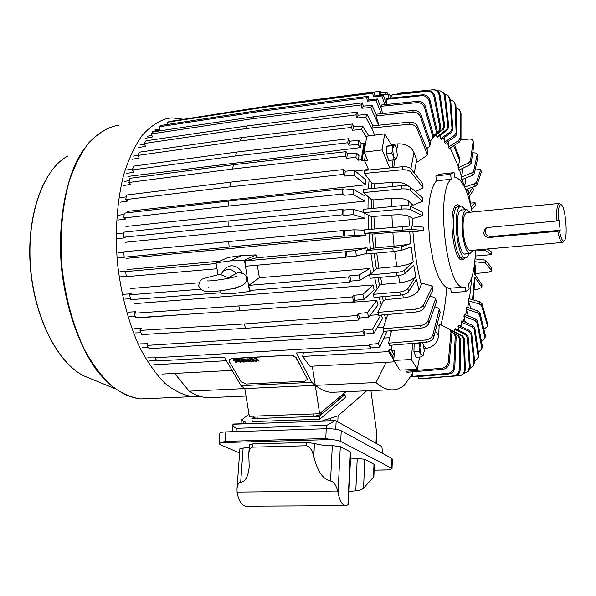 <?xml version="1.0" encoding="UTF-8"?>
<svg xmlns="http://www.w3.org/2000/svg" width="596" height="596" viewBox="0 0 596 596"><rect width="100%" height="100%" fill="white"/><g stroke="black" fill="none" stroke-linecap="round" stroke-linejoin="round"><path stroke-width="0.89" d="M473.082 250.216L469.983 253.546C466.824 252.503 464.411 246.461 462.749 235.42C461.326 219.797 462.667 211.163 466.757 209.509L469.782 212.28M559.048 203.437L467.011 212.556C463.479 213.986 462.325 221.421 463.554 234.876C464.984 244.39 467.063 249.597 469.79 250.506L470.311 250.462M563.525 241.663L562.304 242.468C560.672 241.931 559.197 238.199 557.893 231.278L489.405 237.476C486.291 237.484 484.369 236.001 483.639 233.029L485.137 228.834L488.139 227.426L556.709 220.997C556.269 209.889 557.178 204.018 559.443 203.4L561.313 204.771M556.709 220.997L559.018 220.013L560.195 230.257L557.893 231.278M485.137 228.834L486.44 227.91C483.922 232.611 485.315 235.495 490.627 236.575L560.195 230.257M558.281 220.647C557.938 208.935 559.033 203.713 561.581 204.994C565.783 208.391 568.003 238.646 564.203 240.844C562.527 241.723 560.948 238.415 559.465 230.92M348.98 491.588L355.79 490.754C359.269 490.523 361.861 489.674 363.553 488.206L373.863 476.681M350.798 452.349L350.373 451.887L347.908 504.916L348.399 504.045M348.399 504.134L350.798 452.312M347.908 504.916L345.352 505.654C342.111 504.909 339.675 500.603 338.044 492.736L337.679 491.03L237.074 492.087L237.327 493.741C239.1 501.34 241.849 505.497 245.567 506.22L246.573 506.213M374.363 464.493L364.797 459.337L357.242 458.354L355.79 490.754M350.53 458.138L357.242 458.354M350.373 451.887L340.294 446.672L332.322 445.607C324.76 445.629 318.808 444.899 314.472 443.417L306.478 442.463L252.913 443.908L249.419 444.728L248.8 453.586M340.711 441.435L341.232 430.752C337.984 429.351 333 428.68 326.265 428.733L325.751 438.522L330.981 439.565C335.578 439.908 338.826 440.533 340.711 441.435L391.408 468.151L392.019 468.769L389.292 469.872L374.132 470.14M239.614 452.945L220.244 444.69L219.023 443.692L221.153 442.612L330.981 439.565M249.255 447.134L239.92 448.676L237.037 488.444M237.074 492.087L237.014 488.817C237.409 484.712 238.631 482.522 240.68 482.253C245.41 481.687 248.256 476.539 249.202 466.817L248.77 453.981C249.202 449.593 250.514 447.32 252.682 447.156L306.292 445.763C309.615 446.292 312.103 449.853 313.757 456.439C317.407 471.183 322.995 479.37 330.527 481.002C333.656 481.635 336.04 484.98 337.679 491.03M388.614 469.886L389.292 469.872M392.369 459.114L391.766 458.413L391.408 468.151M341.232 430.752L391.766 458.413M325.751 438.522L225.154 441.36L221.153 442.612M326.265 428.733L225.869 431.891C221.995 432.048 219.976 432.554 219.82 433.389L219.03 443.61M376.769 433.337L370.913 390.611M382.818 453.519L381.805 446.523L336.159 420.955L335.213 420.567L326.824 425.358L326.645 428.725M236.068 431.571L236.307 428.308L326.824 425.358M236.307 428.308C233.893 427.213 232.775 425.931 232.947 424.471L233.11 424.039L245.515 423.622L245.746 422.236L241.298 420.158L249.001 414.101M366.726 390.797L338.074 415.814L322.034 421.014L335.213 420.567M253.747 417.282L251.847 418.697L252.324 421.61L319.702 419.279L345.427 397.443L345.002 394.604L343.169 394.679M319.702 419.279L319.24 416.291L345.002 394.604M251.847 418.697L319.24 416.291M343.318 395.67L321.49 414.399L313.503 416.5L257.345 418.504L253.807 417.64L253.561 416.142M307.134 379.697L306.992 378.304L296.1 357.563L290.975 355.127L231.479 358.501L229.14 359.917M290.975 355.127L231.404 358.725L229.073 360.111L229.326 361.511L241.067 381.723L246.036 384.04L304.586 381.254L307.193 379.503M290.908 355.358L293.545 355.797L296.1 357.563M306.992 378.304L296.041 357.794M306.925 378.527L307.126 379.726M236.545 359.589L233.066 359.693L236.575 359.492L236.917 360.252L236.575 359.492M235.785 360.312L236.895 362.398L235.703 360.319L236.917 360.252M237.178 359.917L238.944 359.358L240.777 360.222L241.343 361.675M246.357 360.833L246.848 361.854L246.275 360.833L247.578 360.759L248.152 361.779L249.225 361.72L247.705 358.866L246.625 358.926L247.169 360.044L245.902 360.021L247.117 359.954M245.865 360.118L245.291 359.097L244.211 359.157L245.321 359.001L245.902 360.021M249.627 358.762L251.154 361.616L249.627 358.762L248.517 358.919L250.074 361.675L251.154 361.616M253.635 359.991L254.403 361.034M252.19 358.613L249.813 358.844L252.19 358.613L253.777 359.79M256.25 360.818L256.273 361.332L256.205 360.818L259.208 361.072L256.526 358.367L254.827 358.464L255.2 361.392L256.273 361.332M240.762 359.574L242.922 359.135L241.261 359.328L240.791 359.939L242.177 360.93L243.801 361.064L241.507 361.183L243.883 361.236M242.922 359.135L244.04 359.664M241.864 359.977L244.695 360.811L244.986 361.638M233.036 359.79L233.416 360.446L234.638 360.379L235.837 362.457L236.895 362.398M241.283 361.101L241.335 361.697L240.486 362.204L237.737 361.392L237.148 360.014L238.028 359.41M241.246 361.198L240.777 360.222M238.944 359.358L240.747 360.319M238.914 359.455L237.998 359.507M249.225 361.72L247.705 358.866M247.668 358.963L246.595 359.023M244.211 359.157L245.775 361.914L246.848 361.854M249.597 358.859L248.517 358.919M254.365 360.573L253.702 361.474L251.363 361.601L249.813 358.844M253.762 359.5L253.501 360.051L254.224 360.476M252.16 358.71L253.62 359.403M259.171 361.169L256.526 358.367M256.496 358.464L254.797 358.561M244.956 361.273L244.457 361.981L242.825 362.07L241.507 361.183M244.926 361.37L244.695 360.811M243.578 360.289L244.658 360.908M243.54 360.386L242.349 360.453L242.036 359.91L244.218 360.126M242.892 359.232L244.01 359.76M239.756 361.623L238.363 360.565L238.877 360.081L240.114 361.146L239.607 361.63M252.622 359.828L251.512 359.895L251.192 359.321L252.719 359.455L251.512 359.895M253.427 360.714L252.138 361.005L251.817 360.438L253.427 360.714M255.982 359.165L257.018 360.2L256.124 360.252L255.982 359.165M238.743 361.228L239.637 361.534M239.793 361.526L240.166 361.347M238.773 361.131L238.4 360.468M251.274 359.321L251.542 359.798M253.248 360.945L252.138 361.005M252.168 360.908L251.907 360.431M256.124 360.252L256.928 360.111M256.161 360.148L256.027 359.217M198.736 285.998C201.94 294.119 213.152 291.37 220.647 290.788C230.563 289.358 237.871 287.466 242.565 285.126C245.507 283.614 246.893 281.29 246.722 278.153C246.416 274.95 243.518 273.08 238.035 272.551L228.35 277.751L220.744 274.629L223.314 270.979L227.486 269.31C230.764 269.139 233.535 270.48 235.807 273.333M233.334 288.434L235.189 288.352L239.525 286.49M242.267 273.236C239.756 268.163 235.964 265.682 230.875 265.786L226.428 267.41L222.733 271.493M199.913 396.265L192.59 396.638C183.344 395.223 174.077 390.738 164.787 383.168C155.668 373.841 147.212 361.727 139.434 346.827C128.296 322.153 120.936 293.91 117.36 262.113C115.013 230.205 117.084 201.225 123.566 175.164C128.527 159.288 134.689 146.087 142.034 135.56C149.887 126.769 158.283 121.062 167.23 118.44L172.162 117.866L182.674 119.148M460.924 257.263L459.129 258.061M466.251 253.866L465.171 254.12C458.033 254.753 453.891 212.966 460.835 210.112L462.422 209.948M463.375 258.053L462.645 258.113C454.241 258.887 449.391 209.896 457.594 206.656L460.894 206.134M465.394 209.65L461.609 206.06L460.35 206.372C452.2 209.613 457.05 258.649 465.402 257.882L466.944 257.405L469.223 253.613M454.673 207.117L456.581 207.572M386.461 153.895L388.741 160.488L394.068 159.855L393.539 156.487L391.803 153.246L386.461 153.895L386.774 146.311L389.352 145.387L394.656 144.731L395.558 146.154M396.809 158.141L396.563 158.916L394.068 159.855M391.803 153.246L392.555 149.373L392.108 145.648L386.774 146.311M392.108 145.648L394.656 144.731M395.938 159.281L393.539 156.487L392.555 149.373L393.986 145.119L395.67 146.34L396.37 147.964L397.338 155.012L396.794 158.193L395.938 159.281M413.922 351.573L416.03 357.22L421.245 356.937L420.798 354.084L419.159 351.282L413.922 351.573L414.175 343.84L414.928 343.192M423.518 355.074L421.245 356.937M419.159 351.282L419.867 347.371L419.398 343.534L414.175 343.84M419.398 343.534L420.91 342.678M422.445 342.544L422.899 343.318M422.326 342.558L423.339 344.309L424.255 350.97L422.989 355.857L420.798 354.084L419.867 347.371L420.977 342.67M464.805 257.934L463.532 259.402L461.863 259.916C452.878 260.75 447.7 208.444 456.476 205.031L457.817 204.704L460.291 206.194M460.701 259.506L461.945 257.934M457.475 206.723L455.97 205.397M453.899 172.639L439.356 174.27L435.847 175.947L436.428 180.834L433.754 184.753L431.504 190.683L429.798 198.416L428.703 207.661L428.286 218.024L429.522 240.307L433.307 261.428L435.959 270.405L438.961 277.818L442.18 283.383L445.48 286.907L448.736 288.293L450.338 288.173M472.129 212.049C467.778 190.698 462.161 179.128 455.292 177.332L454.86 177.325L454.07 172.617L452.342 173.116L450.68 174.293L451.135 179.217C435.341 191.793 446.59 289.284 463.338 287.19L465.148 286.996L465.923 291.548L469.119 288.866L468.68 284.091C472.822 277.721 475.072 266.36 475.429 250.015M427.824 152.531L427.742 151.153L417.52 126.292C415.993 123.402 413.333 122.001 409.541 122.106L372.455 125.853L371.815 127.998L408.96 124.273C412.752 124.169 415.412 125.562 416.954 128.468L427.339 154.468L426.438 155.802L417.505 161.948L416.708 159.951L414.235 172.982M422.571 201.247L422.385 197.656L410.242 187.084C408.469 185.855 405.623 185.371 401.704 185.624L363.56 189.319L363.471 192.575L401.644 188.917C405.556 188.664 408.409 189.148 410.19 190.37L422.571 201.247L412.946 205.188L412 204.353L411.985 207.028M422.758 215.7L422.437 212.146L410.294 206.201C408.521 205.523 405.667 205.337 401.734 205.635L363.463 209.285L363.538 212.675L401.823 209.062C405.749 208.764 408.603 208.95 410.391 209.621L422.758 215.7L413.11 218.434L412.164 217.965L412.529 226.033M423.57 230.518L423.331 227.128L411.195 225.906L364.342 229.87L364.581 233.319L411.441 229.378L423.57 230.518L412.924 231.904C414.391 250.871 417.17 268.446 421.26 284.627L421.938 283.212L431.295 285.812L432.323 286.646L423.428 305.085C422.057 307.216 419.45 308.549 415.606 309.071L377.849 312.408L378.661 315.262L416.38 311.954C420.21 311.44 422.81 310.114 424.188 307.968L432.957 290.148L432.323 286.646M437.211 323.956L439.125 326.429L439.312 323.993L449.533 329.26L450.285 329.834L450.956 331.927L448.252 362.018C447.618 365.557 445.51 367.635 441.919 368.254L405.995 371.278L407.046 372.291L442.895 369.289C446.471 368.686 448.579 366.607 449.22 363.068L451.91 333.03L450.442 330.028M451.053 330.743L451.947 330.407L462.638 335.906L461.751 336.07L463.479 338.826L464.485 369.572C464.448 372.247 463.286 374.176 460.991 375.353L424.553 378.579M454.755 331.853L454.666 329.312L455.515 328.761L466.34 334.11L465.513 334.676L467.324 337.358L469.402 367.225L467.793 371.695L464.098 373.327M450.613 288.151L451.269 292.629L465.923 291.548M446.702 287.674C445.711 301.71 443.789 314.099 440.943 324.835M394.18 355.037L391.498 350.381L391.974 345.151M391.237 331.935L390.685 330.743L391.237 331.935M386.059 319.516L384.368 314.762L386.059 319.516M381.306 305.085L379.071 297.002L381.306 305.085M377.104 288.933L374.765 277.848L377.104 288.933M373.58 271.418L370.935 253.613L373.58 271.418M370.414 249.225L368.984 233.736L370.414 249.225M368.693 229.46L368.075 214.933L368.693 229.46M367.985 208.853L368.127 196.71L367.985 208.853M368.447 188.843L369.103 179.538L368.447 188.843M368.708 170.009L364.506 160.615L365.311 154.9M391.669 145.096L384.658 133.884L366.808 136.164L364.089 152.136L382.073 149.931L389.799 167.938M364.506 160.615L367.68 160.235L364.089 152.136M387.623 314.472L387.616 314.874L387.482 314.487M382.349 296.711L383.31 300.831L382.222 296.726M378.05 277.557L379.533 285.41L377.931 277.565M374.236 253.315L376.381 268.923L374.117 253.322M412.924 231.904L409.683 231.553L392.809 232.261L372.329 234.049L373.521 248.219L372.209 234.042L364.581 233.319M371.874 229.162L371.308 216.534L363.538 212.675M371.166 208.555L371.219 199.466L363.471 192.575M371.613 188.537L371.941 183.196L364.372 173.458L402.367 169.771C406.256 169.562 409.079 170.322 410.838 172.058L422.996 187.472L422.132 188.455L415.412 191.577M412.655 343.385L411.3 359.507L393.688 360.438L394.612 350.21L391.498 350.381M393.688 360.438L399.886 370.146L417.327 369.282L419.562 357.026M433.679 136.29L442.649 129.265L443.849 126.188L439.125 95.114C438.261 91.538 436.078 89.765 432.569 89.802L397.636 93.393L397.718 94.086M436.63 132.781L439.706 130.338L440.794 127.283L434.857 96.284C433.858 92.708 431.578 90.942 428.01 90.972L392.667 94.6L391.714 95.055L392.168 97.93M436.183 133.295L437.047 130.412L429.917 100.009C428.77 96.492 426.386 94.757 422.758 94.801L386.953 98.467L386.044 99.353L387.087 104.434M433.24 137.721L433.568 135.471L425.313 106.289C424.024 102.899 421.543 101.231 417.856 101.29L381.596 104.993L380.762 106.319L382.61 113.553M430.379 144.172L430.446 142.414L421.141 115.08C419.733 111.899 417.155 110.349 413.415 110.424L376.724 114.156L375.979 115.9L378.907 125.197M371.815 127.998L374.601 135.165M382.073 149.931L384.658 133.884M391.997 167.722L393.077 159.974M416.708 159.951L413.959 152.442C411.091 146.579 405.794 143.71 398.076 143.837L391.281 144.485M422.996 187.472L422.959 183.896L411.031 168.981C409.288 167.245 406.472 166.478 402.576 166.686L364.618 170.411L364.372 173.458M371.74 188.53L371.941 183.196M371.286 208.54L371.219 199.466M371.993 229.147L371.308 216.534M373.521 248.219L366.182 250.588L366.577 254.015L393.181 251.572L401.711 250.253L411.151 246.96L413.184 261.786L404.468 270.115C402.918 271.277 400.132 272.089 396.117 272.558L369.595 274.972L370.168 278.265L396.668 275.873C400.676 275.419 403.462 274.6 405.012 273.43L413.713 265.041L415.814 276.313L407.895 288.65C406.457 290.356 403.745 291.466 399.752 291.98L373.357 294.342L374.057 297.449L400.43 295.109C404.408 294.603 407.12 293.493 408.558 291.779L416.462 279.39L418.951 289.924L421.26 284.627M376.381 268.923L369.595 274.972M379.533 285.41L373.357 294.342M383.31 300.831L377.849 312.408M387.616 314.874L382.96 328.798L383.861 331.331L421.268 328.098C425.06 327.547 427.57 325.997 428.807 323.427L436.428 302.008L435.654 298.596L427.965 320.857C426.736 323.412 424.218 324.969 420.418 325.528L382.96 328.798M391.542 330.668L388.562 343.184L389.531 345.36L426.587 342.193C430.319 341.62 432.733 339.876 433.821 336.956L440.213 312.453L439.289 309.145L432.92 334.736C431.839 337.656 429.425 339.4 425.671 339.981L388.562 343.184M417.327 369.282L411.3 359.507M424.188 348.571L426.103 348.392C433.404 347.058 437.591 342.774 438.656 335.541L439.125 326.429M406.085 369.84L405.995 371.278M412.41 371.844L412.358 376.374L413.386 376.955L448.773 373.997C452.29 373.394 454.286 371.278 454.77 367.65L456.171 336.822L454.316 333.834L457.795 335.66L459.419 338.439L459.255 369.542C458.935 373.178 457.035 375.301 453.563 375.912L418.578 378.832L454.495 376.076C457.952 375.473 459.851 373.357 460.179 369.721L460.343 338.684L458.711 335.913L451.887 332.33M418.504 376.523L418.578 378.832M473.149 299.907L475.034 278.22L474.572 276.969L481.873 287.317L477.873 289.276L474.274 289.589M487.789 324.425L481.985 303.61L479.892 301.874L468.672 298.603L468.255 300.779L479.489 304.057L481.59 305.785L487.349 325.289L487.439 326.392L483.885 329.268M481.978 284.754L474.692 274.279L474.908 264.535L474.52 264.162M474.788 261.719L485.218 262.873L491.894 270.86L487.863 272.402L475.213 273.534M475.168 274.942L475.37 265.384L474.908 264.535M491.894 270.86L491.737 267.775L485.218 260.072L475.027 258.925M487.23 248.986L491.178 251.668L491.506 254.641L475.303 256.019M475.511 250.007L485.047 250.305L491.506 254.641M470.497 203.154L475.087 202.685L475.444 205.531L471.57 209.263M470.959 206.477L469.343 196.471M475.087 202.685L470.989 206.603M472.784 187.114L473.477 189.99L468.97 197.053L469.819 201.873M473.105 187.077L468.456 194.326L468.739 193.253L467.845 188.805M475.101 170.009L480.808 169.368L481.233 172.4L477.046 184.931L475.101 186.317L465.685 189.55M464.135 186.228L465.863 182.249L465.446 178.174M480.808 169.368L476.45 182.316L474.505 183.71L464.575 187.114M460.999 177.273L461.684 179.709L472.397 175.328L474.282 173.637L477.888 157.612L477.232 154.394L473.611 171.201L471.727 172.885L460.999 177.273L462.906 170.873L462.801 168.251M472.74 152.732L475.75 153.016L477.232 154.394M460.976 139.762L469.968 138.995L471.913 139.524L473.187 140.947L470.453 160.95L468.642 162.917L458.026 167.93L459.605 160.384L459.486 157.746L454.569 145.126M458.026 167.93L458.786 170.151L469.38 165.144L471.19 163.177L473.991 144.232L473.187 140.947M455.992 107.638L459.523 109.679L460.157 111.966L460.119 137.981L458.54 140.611L448.311 147.123L449.205 148.538L459.419 142.042L460.999 139.419L461.028 113.441L459.598 109.806M448.311 147.123L448.55 141.133M450.65 99.845L453.832 101.484L455.016 104.531L456.104 132.468L454.614 135.277L444.534 142.183L445.458 143.249L455.515 136.357L457.005 133.556L455.918 105.671L454.055 101.752M444.534 142.183L444.504 137.348M444.646 94.123L447.492 95.077L449.734 99.137L452.006 128.587L450.613 131.537L440.69 138.749L441.629 139.442L451.53 132.245L452.923 129.302L450.65 99.912L448.058 95.546M440.69 138.749L440.504 135.143M437.442 90.83L440.116 90.89C442.552 91.62 443.983 93.304 444.407 95.949L447.894 126.464L446.598 129.503L436.838 136.924L436.607 134.592M436.838 136.924L437.769 137.214L447.514 129.816L448.81 126.784L445.257 95.852L443.767 92.887L441.405 91.389M433.642 136.693L443.543 129.161L444.743 126.084L440.034 95.084C439.178 91.523 437.002 89.75 433.493 89.787M391.714 95.055L427.116 91.426C430.685 91.382 432.979 93.155 433.985 96.746L439.937 127.812L439.028 130.718L436.793 132.506M386.044 99.353L421.916 95.688C425.544 95.636 427.935 97.379 429.098 100.91L436.242 131.373L435.892 133.646L433.62 135.657M380.762 106.319L417.081 102.624C420.769 102.557 423.257 104.225 424.553 107.63L432.838 136.856L432.763 138.637L430.036 141.2M375.979 115.9L412.73 112.19C416.47 112.108 419.048 113.657 420.478 116.846L429.805 144.21L429.865 145.625L428.971 146.914L426.691 148.598M408.655 186.257C405.057 183.173 399.633 181.825 392.392 182.212L374.541 183.881L372.06 183.344M374.266 188.284L374.541 183.881M412 204.353L408.685 201.187C405.347 198.744 399.707 197.76 391.766 198.23L373.841 199.898L371.338 199.571M373.789 208.302L373.841 199.898M412.164 217.965L408.856 216.184C405.518 214.836 399.864 214.456 391.9 215.029L371.427 216.594M374.489 228.916L373.938 216.698M373.632 248.182L376.106 247.832L374.824 233.93M376.106 247.832L394.075 246.155C402.002 245.351 407.567 244.502 410.778 243.593L401.324 246.811L392.786 248.122L366.182 250.588M376.486 268.826L378.914 268.2L376.724 253.084M378.914 268.2L396.832 266.539C404.721 265.615 410.175 264.035 413.184 261.786M379.63 285.268L382.014 284.434L380.553 277.326M382.014 284.434L399.856 282.78C407.694 281.766 413.013 279.606 415.814 276.313M383.399 300.652L385.709 299.617L384.874 296.488M385.709 299.617L403.462 297.985C411.233 296.875 416.395 294.193 418.951 289.924M387.691 314.658L388.108 314.435M430.066 296.026L434.596 297.627L435.654 298.596M434.767 306.679L438.216 308.11L439.289 309.145M451.902 332.449L453.899 333.514L455.225 336.144L453.817 367.039C453.34 370.66 451.343 372.783 447.805 373.401L412.358 376.374M451.045 330.556L461.751 336.07M460.626 375.502L464.038 373.401L465.349 369.825L464.351 338.655L462.638 335.906M454.666 329.312L465.513 334.676M467.689 371.792L468.784 370.861L470.214 366.592L468.143 336.785L466.34 334.11M458.57 330.266L458.048 326.437L469.007 331.547L470.9 334.118L473.947 362.636L473.239 365.944L470.095 368.268M473.455 365.646L474.692 361.63L471.652 333.164L469.767 330.601L458.831 325.505L458.048 326.437M462.049 327.003L461.14 322.034L472.196 326.802L474.148 329.208L478.059 355.961L477.776 358.434L474.647 361.191M478.178 357.615L478.722 354.613L474.826 327.897L472.874 325.49L461.84 320.737L461.14 322.034M465.297 322.227L463.889 316.2L475.027 320.536L477.038 322.749L481.687 347.386L481.613 349.256L478.372 352.229M482.052 347.982L482.261 345.725L477.627 321.117L475.623 318.905L464.507 314.576L463.889 316.2M468.292 316.051L466.273 309.071L477.47 312.907L479.527 314.897L484.794 337.09L484.831 338.528L481.471 341.523M485.241 336.874L485.278 335.153L480.026 312.967L477.97 310.985L466.795 307.156L466.273 309.071M471.056 308.616L468.255 300.779M451.135 179.217L436.428 180.834M450.68 174.293L435.847 175.947M471.928 277.051L469.462 298.834M457.475 329.73L458.346 328.798M460.321 326.198L461.513 324.254M463.047 321.259L464.329 318.257M465.521 314.971L466.765 310.926M467.674 307.454L468.791 302.418M464.001 185.967L462.34 179.441M461.356 175.917L459.486 169.815M458.309 166.329L450.181 147.92M448.356 144.947L446.613 142.459M444.489 139.859L443.066 138.391M440.541 136.313L439.692 135.761M413.065 376.784L410.227 376.948M124.84 299.103L130.479 298.738M200.472 289.254L129.608 294.804L131.291 293.776L123.752 294.275M129.608 294.804L130.695 299.654L220.997 292.74M217.965 274.525L216.028 262.843L230.078 260.921L244.487 260.281L249.538 291.474L235.383 293.247L221.161 293.724L220.669 290.788M216.139 263.536L125.652 271.597L126.345 276.648L217.011 268.751M244.993 260.944L245.664 266.226L345.71 257.301L345.069 251.84L244.993 260.944L256.355 257.83L367.047 247.787L367.322 250.223M248.763 285.38L249.776 290.453L349.532 282.184L348.6 276.939L248.763 285.38L259.364 277.736L369.87 268.476L370.764 273.661L360.006 280.239L350.768 281.111L349.837 275.873L348.6 276.939M369.87 268.476L359.09 274.987L360.006 280.239M359.09 274.987L349.837 275.873M349.532 282.184L350.768 281.111M367.047 247.787L355.693 250.543L346.41 251.423L347.051 256.869L356.326 256.004L366.51 253.456M355.693 250.543L356.326 256.004M346.41 251.423L345.069 251.84M345.71 257.301L347.051 256.869M120.601 276.827L126.3 276.358M125.652 271.597L127.447 271.158L119.908 271.806M120.057 202.2L127.537 201.105L125.756 199.593L229.922 186.868L343.423 174.375L343.84 169.502L230.496 182.16L229.922 186.868M126.166 196.866L120.757 197.671M365.564 184.812L365.944 179.992L354.411 170.389L345.211 171.208L344.793 176.066L354.009 175.254L365.564 184.812L127.462 211.371M354.411 170.389L354.009 175.254M345.211 171.208L343.84 169.502M343.423 174.375L344.793 176.066M230.496 182.16L126.456 195.041L125.756 199.593M118.194 220.021L125.704 219.037L123.864 217.98L228.424 206.074L342.439 194.08L342.596 188.887L228.693 201.053L228.424 206.074M124.117 214.463L118.559 215.201M364.864 201.105L364.99 195.98L353.249 189.26L344.004 190.094L343.847 195.279L353.108 194.46L364.864 201.105L125.95 226.48M353.249 189.26L353.108 194.46M344.004 190.094L342.596 188.887M342.439 194.08L343.847 195.279M228.693 201.053L124.221 213.137L123.864 217.98M117.658 238.676L125.182 237.811L123.32 237.245L342.491 214.791L342.38 209.382L228.104 221.004L228.149 226.219M123.32 233.014L117.673 233.677M363.538 212.444L353.07 209.211L343.795 210.068L343.907 215.461L353.19 214.62L364.983 218.181L125.532 242.259M353.07 209.211L353.19 214.62M343.795 210.068L342.38 209.382M342.491 214.791L343.907 215.461M228.104 221.004L123.327 232.216L123.32 237.245M118.462 257.755L343.594 236.031L343.207 230.525L228.752 241.559L229.117 246.856M123.819 252.108L118.12 252.689M364.365 230.198L353.89 229.795L344.6 230.667L344.98 236.15L354.27 235.293L365.922 235.666L126.248 258.373M353.89 229.795L354.27 235.293M344.6 230.667L343.207 230.525M343.594 236.031L344.98 236.15M228.752 241.559L123.804 251.855L124.147 256.95M129.66 316.67L135.21 316.401M134.368 303.662L373.007 284.977L362.867 294.431L353.659 295.325L352.527 296.89L238.802 305.927L134.256 313.235L135.814 311.745L128.274 312.133M353.659 295.325L354.806 300.265L363.992 299.386L374.102 289.872L373.007 284.977M362.867 294.431L363.992 299.386M238.802 305.927L240.076 310.68L353.674 301.837L352.527 296.89M353.674 301.837L354.806 300.265M134.256 313.235L135.642 317.802L240.076 310.68M135.53 332.94L140.924 332.747M293.381 306.53L376.776 300.436L367.397 312.587L358.256 313.489L357.257 315.507L244.136 323.956L140.015 330.415L141.408 328.5L133.884 328.776M358.256 313.489L359.582 318.011L368.708 317.132L378.05 304.943L376.776 300.436M367.397 312.587L368.708 317.132M244.136 323.956L245.641 328.307L358.591 320.045L357.257 315.507M358.591 320.045L359.582 318.011M140.015 330.415L141.662 334.594L245.641 328.307M147.041 345.389L149.134 348.667L364.521 335.339L362.875 331.771L147.041 345.389L147.942 343.698L140.433 343.877M142.302 347.58L148.359 347.446M380.769 315.075L372.567 329.074L363.508 329.968L364.983 334.006L374.027 333.119L382.513 318.569L381.254 315.031M372.567 329.074L374.027 333.119M364.521 335.339L364.983 334.006M363.508 329.968L362.875 331.771M383.861 331.331L378.251 343.572L369.282 344.466L370.876 347.93L379.831 347.043L387.124 331.048M378.251 343.572L379.831 347.043M358.002 144.433L358.829 140.403L349.755 141.192L348.913 145.215L358.002 144.433L360.416 147.584L127.931 176.423M348.913 145.215L347.669 142.749L348.518 138.726L236.582 152.077L133.623 166.128L132.372 169.92L235.509 155.988L347.669 142.749M132.372 169.92L133.958 172.155L126.516 173.421M129.392 180.61L124.199 181.445M233.446 164.727L129.973 178.301L128.945 182.465L232.589 169.026L345.404 156.092L346.075 151.652L233.446 164.727L232.589 169.026M346.075 151.652L347.379 153.805L346.716 158.238L355.864 157.441L358.367 160.168L361.213 159.825L361.906 160.994L364.536 160.682M358.367 160.168L359.008 155.735L356.512 153.001L347.379 153.805M131.895 159.326L139.293 157.985L137.862 155.414L240.255 140.947L351.439 127.41L352.504 123.983L241.574 137.609L240.255 140.947M137.937 155.258L133.429 156.077M368.782 135.91L362.614 126.032L353.629 126.806L352.571 130.233L361.571 129.459L366.555 137.4M362.614 126.032L361.571 129.459M353.629 126.806L352.504 123.983M351.439 127.41L352.571 130.233M241.574 137.609L139.397 152.166L137.862 155.414M138.108 147.704L145.476 146.318L144.217 143.48L245.798 128.624L355.901 114.886L357.153 112.1L247.318 125.905L245.798 128.624M144.515 144.157L139.866 145.044M373.014 125.793L367.032 114.432L358.151 115.192L356.907 117.978L365.81 117.226L372.701 130.271M367.032 114.432L365.81 117.226M358.151 115.192L357.153 112.1M355.901 114.886L356.907 117.978M247.318 125.905L145.968 140.812L144.217 143.48M145.126 138.369L152.457 136.931L151.391 133.906L252.093 118.79L361.027 104.941L362.428 102.84L253.777 116.719L252.093 118.79M151.905 135.367L147.07 136.313M376.367 114.968L372.053 105.38L363.292 106.125L361.899 108.234L370.69 107.496L378.676 125.22M372.053 105.38L370.69 107.496M363.292 106.125L362.428 102.84M361.027 104.941L361.899 108.234M253.777 116.719L153.321 131.858L151.391 133.906M152.785 131.418L160.071 129.958L159.206 126.799L258.977 111.571L366.689 97.692L368.201 96.284L260.795 110.163L258.977 111.571M159.81 129.012L154.863 130.002M381.433 108.956L377.566 98.966L368.917 99.696L367.412 101.111L376.083 100.389L381.246 113.694M377.566 98.966L376.083 100.389M368.917 99.696L368.201 96.284M366.689 97.692L367.412 101.111M260.795 110.163L161.278 125.398L159.206 126.799M386.536 104.494L383.429 95.218L381.872 95.941L384.793 104.665M383.429 95.218L374.899 95.934L373.312 96.656L381.872 95.941M374.899 95.934L374.34 92.469L268.207 106.259L266.308 106.997L372.753 93.185L373.312 96.656M372.753 93.185L374.34 92.469M268.207 106.259L169.659 121.465L167.498 122.225L266.308 106.997M167.93 124.378L167.498 122.225M176.118 120.466L273.922 105.06L379.078 91.382L379.481 94.846L387.922 94.138L389.106 98.251M390.678 98.087L389.531 94.093L387.922 94.138M381.105 94.712L380.717 91.352L379.078 91.382M389.866 95.263L391.721 95.107M387.296 94.19L387.199 92.834L385.545 92.216L385.701 94.324M380.889 92.82L385.545 92.216M386.111 362.293L376.001 382.558L315.269 385.359L312.311 366.175M391.55 349.815L388.86 349.964L388.577 351.618L302.626 356.438L303.446 352.556M393.733 359.954L388.577 351.618M388.86 349.964L393.896 358.144M302.626 356.438L309.987 366.294L394.5 361.854M374.586 135.128L368.768 135.873M365.251 144.47L364.715 144.537L364.059 143.196L361.236 143.554L360.416 147.584M361.236 143.554L358.829 140.403M349.755 141.192L348.518 138.726M235.509 155.988L236.582 152.077M132.737 168.787L127.782 169.629M123.171 185.594L130.636 184.402L128.945 182.465M345.404 156.092L346.716 158.238M356.512 153.001L355.864 157.441M364.059 143.196L361.213 159.825M364.715 144.537L361.906 160.994M370.876 347.93L370.69 348.705L369.088 345.24L369.282 344.466M370.69 348.705L296.443 352.959L311.805 382.349L315.269 385.359L319.65 413.728L249.366 416.299L244.8 388.607L315.269 385.359C320.626 389.553 325.885 391.885 331.048 392.347L390.343 389.769C395.223 390.253 399.819 388.808 404.118 385.448L412.387 373.93M369.088 345.24L154.96 357.771L155.243 357.049L147.756 357.146M377.275 327.554L383.511 327.152M370.123 315.284L378.497 314.71M139.062 317.817L189.118 314.152M365.758 233.431L365.922 235.666M364.864 213.338L364.983 218.181M251.81 290.282L249.538 291.474M216.028 262.843L228.015 257.465L241.887 255.535L256.027 254.894L256.355 257.83M256.027 254.894L244.487 260.281M257.308 265.183L259.364 277.736M241.887 255.535L230.078 260.921M127.388 269.526L219.827 261.145M130.591 288.531L199.101 282.787M149.805 360.319L156.539 360.245M154.96 357.771L156.994 360.96L224.334 357.093L241 385.687L311.805 382.349M319.65 413.728L345.956 391.699M376.001 382.558C380.889 386.864 385.672 389.27 390.343 389.769M383.928 338.059L389.866 337.694M368.47 169.473L355.171 171.022M241 385.687L244.8 388.607L189.148 391.177L174.65 373.416M162.388 374.065L232.082 370.392M226.435 360.707L153.694 364.789M214.56 397.42L207.691 397.718C201.59 397.323 195.406 395.141 189.148 391.177M490.627 236.575L489.405 237.476M373.99 464.09L373.439 477.552M364.797 459.337L363.553 488.206M340.294 446.672L338.044 492.736M240.68 482.253L243.146 447.901M332.322 445.607L330.527 481.002M225.154 441.36L225.869 431.891M252.682 447.156L252.913 443.908M306.292 445.763L306.478 442.463M313.757 456.439L314.472 443.417M335.742 429.284L336.159 420.955M334.803 420.776L233.006 424.233M337.776 421.856L338.074 415.814M376.553 429.232L375.987 443.268M243.332 423.696L243.511 421.193M324.515 420.932L324.559 419.964M330.981 418.139L330.847 420.716M257.345 418.504L256.943 416.023M313.109 413.967L313.503 416.5M321.49 414.399L321.192 412.439M342.67 394.448L342.953 396.325M118.954 125.339L115.438 125.838C105.961 128.512 97.051 134.204 88.715 142.913C80.892 153.328 74.321 166.344 68.994 181.974C62.014 207.594 59.682 236.031 61.984 267.306C65.575 298.454 73.181 326.109 84.803 350.254C92.939 364.834 101.797 376.687 111.377 385.806C121.159 393.196 130.941 397.569 140.716 398.925L148.017 398.605M114.238 388.368L84.103 375.979C57.462 363.106 33.965 317.102 30.254 266.04C26.477 214.97 43.232 168.936 67.981 155.943C43.538 168.646 26.641 214.769 30.456 265.995C34.151 317.214 57.805 363.314 84.103 375.979L90.145 378.467M393.733 167.55L394.828 159.646M396.757 149.32L398.076 143.837M426.103 348.392L423.696 345.494M474.572 276.969L472.486 299.714M453.66 145.707L459.605 160.384M427.116 91.426L428.01 90.972M421.916 95.688L422.758 94.801M417.081 102.624L417.856 101.29M412.73 112.19L413.415 110.424M408.96 124.273L409.541 122.106M410.905 168.824L413.959 152.442M402.367 169.771L402.576 166.686M401.644 188.917L401.704 185.624M401.823 209.062L401.734 205.635M402.911 229.751L402.665 226.264M393.181 251.572L392.786 248.122M396.668 275.873L396.117 272.558M400.43 295.109L399.752 291.98M416.38 311.954L415.606 309.071M421.268 328.098L420.418 325.528M426.587 342.193L425.671 339.981M438.656 335.541L435.341 331.123M442.895 369.289L441.919 368.254M448.773 373.997L447.805 373.401M454.495 376.076L453.563 375.912M481.657 286.721L481.762 284.076M479.892 301.874L479.489 304.057M481.59 305.785L481.985 303.61M487.349 325.289L487.729 323.106M491.737 267.775L491.745 270.532M483.073 259.469L483.073 262.277M485.218 260.072L485.218 262.873M485.002 249.18L485.047 250.305M482.887 249.366L482.909 250.029M468.456 194.326L467.368 188.969M476.45 182.316L477.046 184.931M474.505 183.71L475.101 186.317M464.925 178.383L465.863 182.249M477.232 155.191L477.888 157.612M473.611 171.201L474.282 173.637M471.727 172.885L472.397 175.328M462.906 170.873L462.22 168.526M473.269 142.012L473.991 144.232M468.642 162.917L469.38 165.144M470.453 160.95L471.19 163.177M458.54 140.611L459.419 142.042M460.157 111.966L461.028 113.441M460.119 137.981L460.999 139.419M455.016 104.531L455.918 105.671M454.614 135.277L455.515 136.357M456.104 132.468L457.005 133.556M449.734 99.137L450.65 99.912M450.613 131.537L451.53 132.245M452.006 128.587L452.923 129.302M444.407 95.949L445.331 96.336M446.598 129.503L447.514 129.816M447.894 126.464L448.81 126.784M439.125 95.114L440.034 95.084M442.649 129.265L443.543 129.161M443.849 126.188L444.743 126.084M433.985 96.746L434.857 96.284M439.937 127.812L440.794 127.283M429.098 100.91L429.917 100.009M436.242 131.373L437.047 130.412M424.553 107.63L425.313 106.289M432.838 136.856L433.568 135.471M420.478 116.846L421.141 115.08M429.805 144.21L430.446 142.414M416.954 128.468L417.52 126.292M427.205 153.336L427.742 151.153M410.838 172.058L411.031 168.981M422.78 186.921L422.959 183.896M392.146 186.548L392.392 182.212M410.19 190.37L410.242 187.084M422.348 200.874L422.385 197.656M408.685 201.187L408.67 205.747M391.736 206.589L391.766 198.23M410.391 209.621L410.294 206.201M422.542 215.491L422.437 212.146M408.856 216.184L409.303 225.862M392.466 227.218L391.9 215.029M411.441 229.378L411.195 225.906M423.354 230.466L423.115 227.069M407.895 288.65L408.558 291.779M409.683 231.553L410.778 243.593M401.324 246.811L401.711 250.253M404.468 270.115L405.012 273.43M394.075 246.155L392.809 232.261M396.832 266.539L394.686 251.423M399.856 282.78L398.433 275.657M403.462 297.985L402.628 294.767M424.188 307.968L423.428 305.085M432.957 290.148L432.227 287.294M428.807 323.427L427.965 320.857M436.428 302.008L435.616 299.445M433.821 336.956L432.92 334.736M440.213 312.453L439.334 310.225M449.22 363.068L448.252 362.018M451.91 333.03L450.956 331.927M454.77 367.65L453.817 367.039M456.171 336.822L455.225 336.144M460.179 369.721L459.255 369.542M458.711 335.913L457.795 335.66M460.343 338.684L459.419 338.439M465.357 369.334L464.485 369.572M464.351 338.655L463.479 338.826M470.214 366.592L469.402 367.225M468.143 336.785L467.324 337.358M474.692 361.63L473.947 362.636M469.767 330.601L469.007 331.547M471.652 333.164L470.9 334.118M478.722 354.613L478.059 355.961M472.874 325.49L472.196 326.802M474.826 327.897L474.148 329.208M482.261 345.725L481.687 347.386M475.623 318.905L475.027 320.536M477.627 321.117L477.038 322.749M485.278 335.153L484.794 337.09M477.97 310.985L477.47 312.907M480.026 312.967L479.527 314.897M460.85 210.105L466.161 209.569M464.671 254L469.983 253.546M469.79 250.506L562.304 242.468M564.203 240.844L563.056 242.229M245.567 506.22L345.352 505.654M373.863 476.755L374.363 464.463M374.132 470.155L389.061 469.894M392.377 459.047L392.019 468.769M232.932 424.575L232.403 431.683M376.784 432.979L376.359 443.469M241.291 420.225L241.037 423.771M245.321 423.197L245.291 423.629M343.326 395.692L343.087 394.105M221.012 273.981L204.19 278.339M208.496 288.024L208.891 287.346M233.304 288.382L235.189 288.352M236.791 275.955C234.586 278.004 207.505 281.826 207.147 280.768M203.325 278.749C200.83 279.211 199.302 281.61 198.729 285.953M192.59 396.638L140.716 398.925C125.793 397.338 110.58 387.713 96.85 370.511C78.985 345.904 65.724 308.058 61.425 267.388C58.028 226.636 64.025 187.219 77.122 160.242C87.515 141.215 100.799 129.518 115.311 125.868M461.311 209.896L461.922 209.837M462.645 258.113L465.402 257.882M396.794 158.193L396.563 158.916M457.05 204.786L457.817 204.704M448.736 288.293L463.338 287.19M481.978 284.672L481.873 287.317M487.826 324.194L487.439 326.392M475.273 254.887L475.347 258.947M435.892 133.646L436.622 132.796M432.763 138.637L433.456 137.326M429.865 145.625L430.491 143.882M427.339 154.468L427.876 152.323M462.235 374.921L460.991 375.353M468.784 370.861L467.785 371.695M474.058 364.804L473.239 365.944M478.469 356.997L477.776 358.434M482.201 347.543L481.613 349.256M485.315 336.554L484.831 338.528M246.021 396.049L207.691 397.718"/></g></svg>

